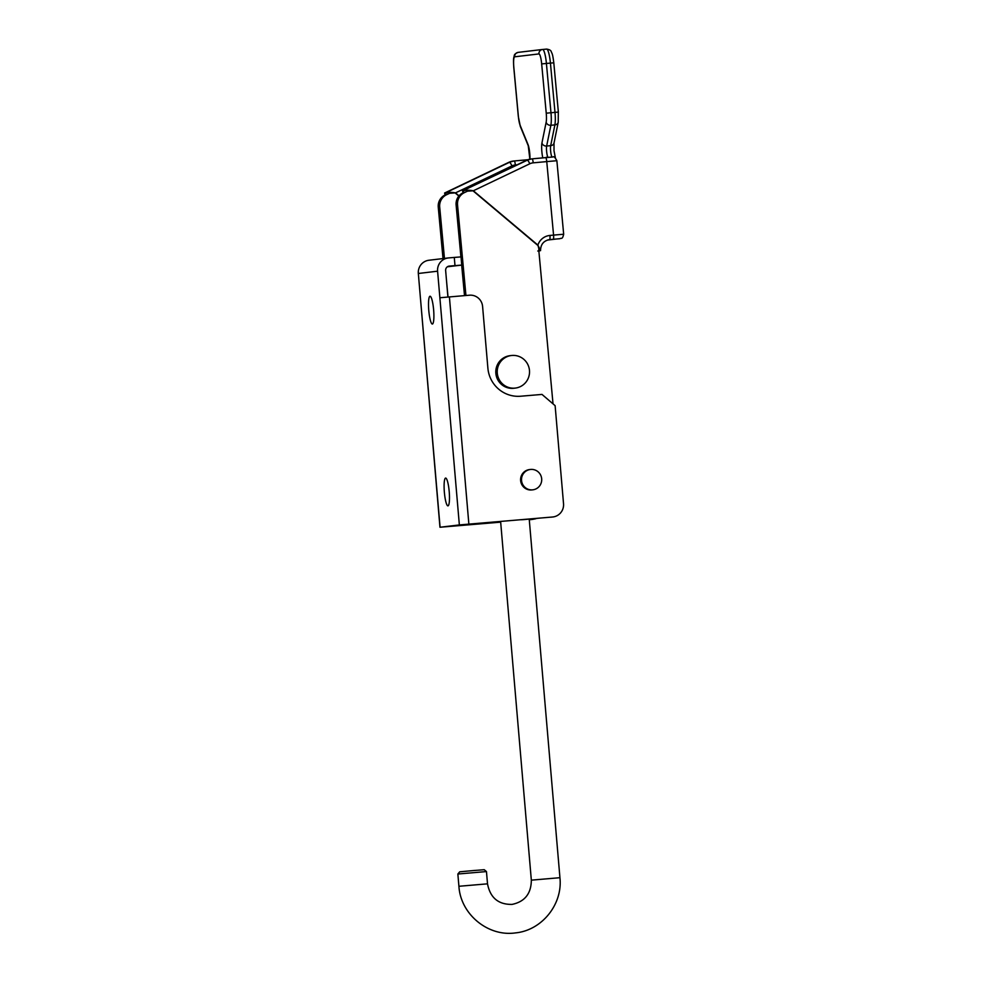 <?xml version="1.0" encoding="UTF-8"?>
<svg xmlns="http://www.w3.org/2000/svg" width="982" height="982" viewBox="0 0 982 982"><rect width="100%" height="100%" fill="white"/><g stroke="black" fill="none" stroke-linecap="round" stroke-linejoin="round"><path stroke-width="1.47" d="M515.317 388.086A16.399 16.154 83.2 0 0 529.445 370.165A16.399 16.154 83.2 0 0 511.45 355.509A16.399 16.154 83.2 0 0 497.309 373.43A16.399 16.154 83.2 0 0 515.317 388.086L513.881 388.258A16.399 16.154 -96.8 0 1 495.885 373.651A16.399 16.154 -96.8 0 1 510.444 355.631M443.017 258.573L438.254 207.165A12.3 12.115 -96.8 0 1 445.128 194.927L444.588 193.037L445.337 192.938C448.123 192.165 451.511 192.153 455.501 192.877L459.024 195.848M464.412 192.632L467.506 191.159L464.412 192.632A12.3 12.115 83.2 0 0 457.538 204.882L456.114 205.042A12.3 12.115 -96.8 0 1 462.988 192.803L464.056 192.681L463.185 190.827C465.971 190.054 469.359 190.029 473.349 190.766L467.506 191.159M553.026 403.86L538.848 250.889A12.3 12.115 -96.8 0 1 538.848 248.679L537.878 245.095L540.554 250.631C540.628 244.53 543.549 240.86 549.343 239.633A10.25 10.09 83.2 0 1 549.613 239.608L549.085 239.669M445.484 194.878L449.646 193.282L455.501 192.877L511.966 165.897A4.1 0.687 -115.5 0 0 509.523 162.275L444.625 193.024L445.472 194.878M455.145 192.926L458.852 196.044M462.473 190.901L527.371 160.152L462.448 190.913L463.344 192.767L462.473 190.901M537.522 245.144L472.993 190.803M559.838 238.712A4.1 4.038 83.2 0 0 559.949 238.7L549.613 239.608A4.1 0.724 -95.2 0 0 549.945 235.435A14.349 14.129 -96.8 0 0 537.878 245.095L473.349 190.766L529.814 163.773A10.25 10.09 83.2 0 1 533.201 162.84L546.753 161.6L553.566 235.103L563.668 234.232L556.868 160.717L546.753 161.6A4.1 0.724 84.8 0 0 545.661 157.599L552.277 157.034M539.793 250.827L537.78 251.011M545.857 157.586A4.1 3.707 -27.4 0 1 547.784 156.948L547.183 157.501M538.099 518.275L523.787 519.588A38.961 38.359 -96.8 0 1 520.73 519.748M522.915 519.564A38.961 38.359 83.2 0 0 525.21 519.417L523.787 519.588M532.71 518.729L525.21 519.417M464.511 295.619L461.675 265.091M460.914 256.903L456.114 205.042M465.934 295.496L457.538 204.882M500.636 521.823A38.961 38.359 -96.8 0 1 498.34 521.638M533.484 519.147L529.261 519.527L533.484 519.147A12.3 12.115 83.2 0 0 536.651 518.41M448.025 297.018L446.503 280.57M444.453 258.401L439.69 206.993L438.254 207.165M533.803 519.11L532.379 519.282A12.3 12.115 -96.8 0 1 532.06 519.306M513.169 161.085A14.349 14.129 83.2 0 0 508.799 162.361A4.1 0.687 -115.5 0 0 508.762 162.361L513.881 161.011A14.349 14.129 -96.8 0 0 509.523 162.275L445.337 192.938L446.552 194.755A12.3 12.115 83.2 0 0 439.69 206.993M446.552 194.755L449.646 193.282M530.734 469.433A10.25 10.09 -96.8 0 1 541.659 478.627A10.25 10.09 -96.8 0 1 532.49 489.858A10.25 10.09 -96.8 0 1 521.565 480.664A10.25 10.09 -96.8 0 1 530.734 469.433M529.801 469.543A10.25 10.09 83.2 0 0 520.644 480.775A10.25 10.09 83.2 0 0 531.888 489.932L532.821 489.822M428.778 310.422A13.944 2.443 85.2 0 1 430.03 296.245A13.944 2.443 85.2 0 1 433.627 309.846A13.944 2.443 85.2 0 1 432.375 324.035A13.944 2.443 85.2 0 1 428.778 310.422M444.367 492.264A13.944 2.443 85.2 0 1 445.619 478.074A13.944 2.443 85.2 0 1 449.216 491.687A13.944 2.443 85.2 0 1 447.964 505.865A13.944 2.443 85.2 0 1 444.367 492.264M530.378 519.638L531.802 519.466A12.3 12.115 83.2 0 0 532.207 519.429L530.771 519.601A12.3 12.115 -96.8 0 1 530.378 519.638L529.273 519.723M500.673 522.154L439.961 527.248L459.355 524.94L552.522 517.011A12.3 12.115 83.2 0 0 563.533 503.729L555.125 405.664L542.003 394.42L520.681 396.225A30.761 30.282 83.2 0 1 487.882 368.14L482.592 306.433A12.3 12.115 83.2 0 0 469.47 295.201L439.875 297.755L437.591 271.192L418.332 273.487L439.961 527.248M531.802 519.466L529.273 519.687M500.66 522.105L448.16 526.548L467.395 524.265L552.522 517.011M532.207 519.429A12.3 12.115 83.2 0 0 533.913 519.097M552.915 516.962L551.491 517.133A12.3 12.115 -96.8 0 1 551.086 517.183M447.387 266.785L461.736 265.079L449.314 266.085A4.1 4.038 83.2 0 0 445.644 270.516L447.915 297.03M418.332 273.487A12.3 12.115 -96.8 0 1 428.95 260.242L448.209 257.959A12.3 12.115 83.2 0 0 437.591 271.192M454.985 265.606L454.285 257.431L448.614 257.91A12.3 12.115 83.2 0 0 448.209 257.959M454.285 257.431L461.037 256.903L461.736 265.079M457.858 874.017L459.723 871.807L474.134 870.494L484.249 869.708L486.458 871.574L457.858 874.017L458.913 886.28L487.514 883.837L486.458 871.574M542.788 157.869A10.25 1.792 84.8 0 1 541.88 151.854A10.25 1.792 84.8 0 1 541.954 142.906A4.1 3.486 11.5 0 0 546.655 146.036A6.15 1.08 -95.2 0 0 546.618 151.4A6.15 1.08 -95.2 0 0 547.784 156.948M552.191 157.022A6.15 1.08 84.8 0 1 550.632 151.032A6.15 1.08 84.8 0 1 550.681 145.667A4.1 3.486 11.5 0 0 554.02 142.991L558.23 122.222L558.304 112.095M541.954 142.906L546.164 122.149A10.25 1.792 -95.2 0 0 546.238 113.2L541.671 63.916A10.25 1.792 -95.2 0 0 538.946 53.924L514.666 56.809A10.25 1.792 -95.2 0 0 513.819 67.23L518.386 116.514A10.25 1.792 -95.2 0 0 520.104 125.242L528.021 144.563A10.25 1.792 84.8 0 1 529.961 159.133M517.084 164.804L515.341 164.964A10.25 10.09 83.2 0 0 511.966 165.897M548.999 239.682L555.112 239.166L547.379 240.074M531.029 158.974A14.349 14.129 83.2 0 0 526.659 160.238A4.1 0.687 64.5 0 0 526.622 160.25A4.1 0.687 64.5 0 1 526.622 160.25L531.741 158.888A14.349 14.129 -96.8 0 1 532.109 158.851L552.964 156.997C553.738 156.089 555.039 157.329 556.868 160.717M529.814 163.773A4.1 0.687 64.5 0 0 527.371 160.152A14.349 14.129 -96.8 0 1 531.741 158.888L532.109 158.851A4.1 0.724 84.8 0 1 533.201 162.84M549.945 235.435L553.566 235.103A4.1 0.724 -95.2 0 1 553.234 239.277M541.671 63.916L546.409 63.462L550.976 112.746L555.002 112.378L550.436 63.093A14.349 2.516 -95.2 0 0 546.618 49.1A14.349 2.516 -95.2 0 0 546.606 49.1L542.592 49.468A14.349 2.516 84.8 0 1 546.409 63.462L553.738 62.811M546.238 113.2L550.976 112.746A14.349 2.516 84.8 0 1 550.877 125.279L546.655 146.036L550.681 145.667L554.891 124.91L550.877 125.279A4.1 3.486 11.5 0 1 546.164 122.149M558.23 122.222A4.1 3.486 11.5 0 1 554.891 124.91A14.349 2.516 -95.2 0 0 555.002 112.378L558.365 112.083L553.799 62.799C552.571 53.212 552.105 53.85 551.258 51.764C551.049 50.426 549.503 49.542 546.618 49.1L542.481 49.481A4.1 4.038 -96.8 0 1 542.592 49.468M514.261 160.962L527.911 159.71L514.261 160.962A4.1 0.724 -95.2 0 0 514.249 160.962L513.881 161.011A14.349 14.129 -96.8 0 1 514.249 160.962A4.1 0.724 -95.2 0 1 515.341 164.964M444.588 193.037L508.762 162.361A4.1 0.687 -115.5 0 0 508.737 162.386M550.767 235.435L548.68 235.619M538.946 53.924A4.1 4.038 -96.8 0 1 542.481 49.481L518.201 52.365A4.1 4.038 -96.8 0 1 518.3 52.353M514.666 56.809A4.1 4.038 -96.8 0 1 518.201 52.365C515.575 53.31 514.249 54.452 514.237 55.814C513.782 58.048 513.205 57.472 513.758 67.242L518.324 116.514L520.325 126.433A4.1 3.511 157.7 0 1 520.104 125.242M528.021 144.563A4.1 3.511 157.7 0 0 528.255 145.753L520.325 126.433M524.425 161.294A4.1 0.724 -95.2 0 0 523.787 160.091M468.868 524.093L449.4 296.895M440.083 527.236L420.603 300.038M459.355 524.94L439.875 297.755M487.514 883.837C490.214 897.793 498.402 904.643 512.076 904.397C524.781 901.722 531.201 893.645 531.336 880.154L559.936 877.699L529.224 519.097M555.505 158.47L554.008 150.737L554.02 142.991M532.109 158.851L545.661 157.599M462.448 190.913L526.622 160.25M528.255 145.753L529.863 159.158M548.889 239.694L554.977 239.154M559.949 238.7C561.176 237.595 562.33 240.136 563.668 234.232M530.403 469.47L529.47 469.58M511.45 355.509L510.014 355.668M559.936 877.699C562.87 904.262 541.892 930.42 515.464 932.9C487.98 936.914 460.546 914.193 458.913 886.28M531.336 880.154L500.611 521.454"/></g></svg>
